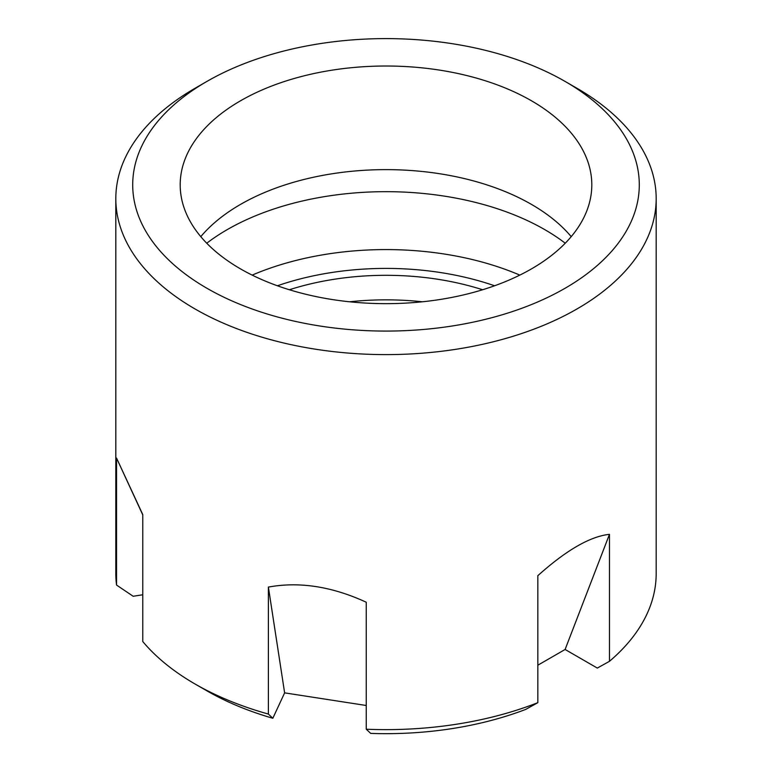 <?xml version="1.0" encoding="UTF-8"?>
<svg xmlns="http://www.w3.org/2000/svg" width="772" height="772" viewBox="0 0 772 772"><rect width="100%" height="100%" fill="white"/><g stroke="black" fill="none" stroke-linecap="round" stroke-linejoin="round"><path stroke-width="1.16" d="M565.249 243.219A224.584 129.667 0 0 0 206.751 243.219M349.62 301.784A199.108 114.96 180 0 1 422.38 301.784M289.384 289.751A199.108 114.96 180 0 1 482.616 289.751M577.051 88.326L565.104 81.436A253.293 146.236 180 0 1 565.104 288.245A253.293 146.236 180 0 1 206.896 288.245A253.293 146.236 180 0 1 206.896 81.436A253.293 146.236 180 0 1 565.104 81.436L577.041 88.326A270.181 155.983 180 0 1 577.051 88.326A270.181 155.983 180 0 1 656.181 198.626A270.181 155.983 180 0 1 446.332 350.671A270.181 155.983 180 0 1 142.772 266.533A270.181 155.983 180 0 1 115.819 198.626L115.819 573.644A270.181 155.983 0 0 0 116.543 585.051L116.543 458.066L142.772 514.905M116.543 585.051A19097.311 15061.652 155.1 0 0 133.17 596.264L142.772 594.778M194.949 683.944A270.181 155.983 0 0 0 268.386 714.071A19097.311 4035.755 98.8 0 0 272.834 718.259A253.293 146.236 0 0 1 206.896 690.834L194.949 683.944A270.181 155.983 0 0 1 142.772 641.551L142.772 514.567L116.543 458.066M268.386 714.071L268.386 587.087C299.353 581.413 331.979 586.459 366.246 602.228L366.246 729.212A270.181 155.983 0 0 0 537.833 702.665L537.833 575.68C566.214 550.224 590.088 536.434 609.475 534.321L565.104 649.474L597.306 668.069A19097.311 11025.887 60 0 0 609.475 661.305L609.475 534.321M537.833 702.665A19097.311 11025.887 60 0 1 525.664 709.429A253.293 146.236 0 0 1 370.705 733.4A19097.311 4035.755 98.8 0 1 366.246 729.212M115.819 198.626A270.181 155.983 180 0 1 194.949 88.326L206.896 81.436M609.475 661.305A270.181 155.983 0 0 0 656.181 573.644L656.181 198.626M240.468 268.859A205.806 118.82 180 0 1 180.194 184.836A205.806 118.82 180 0 1 386 66.016A205.806 118.82 180 0 1 591.806 184.836A205.806 118.82 180 0 1 464.763 294.615A205.806 118.82 180 0 1 240.468 268.859M571.212 236.647A205.806 118.82 0 0 0 386 169.628A205.806 118.82 0 0 0 200.788 236.647M268.386 587.087L284.627 692.86L366.246 705.492M284.627 692.86L272.834 718.259M537.833 665.213L565.104 649.474M519.826 275.112A224.584 129.667 0 0 0 252.174 275.112M494.591 285.775A211.074 121.86 0 0 0 277.409 285.775"/></g></svg>
